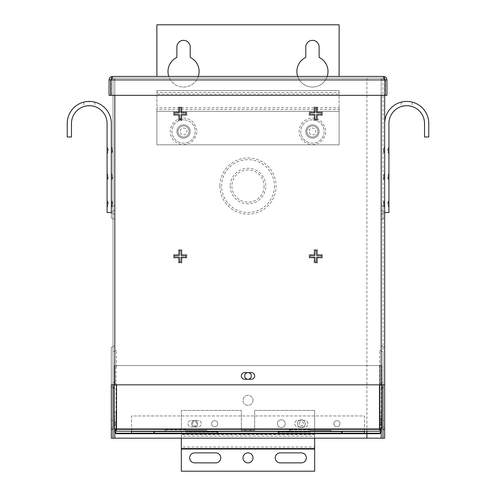 <?xml version="1.0" encoding="UTF-8"?>
<svg xmlns="http://www.w3.org/2000/svg" width="496" height="496" viewBox="0 0 496 496"><rect width="100%" height="100%" fill="white"/><g stroke="black" fill="none" stroke-linecap="round" stroke-linejoin="round"><path stroke-width="0.37" stroke-dasharray="2.48 1.86" d="M179.366 255.44L174.4 255.44L174.4 257.139L179.366 257.139L179.366 262.105L181.065 262.105L181.065 257.139L186.031 257.139L186.031 255.44L181.065 255.44L181.065 250.474L179.366 250.474L179.366 255.44M316.634 262.105L316.634 257.139L321.6 257.139L321.6 255.44L316.634 255.44L316.634 250.474L314.935 250.474L314.935 255.44L309.969 255.44L309.969 257.139L314.935 257.139L314.935 262.105L316.634 262.105M316.634 119.517L316.634 114.545L321.6 114.545L321.6 112.846L316.634 112.846L316.634 107.88L314.935 107.88L314.935 112.846L309.969 112.846L309.969 114.545L314.935 114.545L314.935 119.517L316.634 119.517M179.366 112.846L174.4 112.846L174.4 114.545L179.366 114.545L179.366 119.517L181.065 119.517L181.065 114.545L186.031 114.545L186.031 112.846L181.065 112.846L181.065 107.88L179.366 107.88L179.366 112.846M178.517 254.591L178.517 249.624L181.914 249.624L181.914 254.591L186.88 254.591L186.88 257.988L181.914 257.988L181.914 262.954L178.517 262.954L178.517 257.988L173.55 257.988L173.55 254.591L178.517 254.591L178.517 249.624L181.914 249.624L181.914 254.591L186.88 254.591L186.88 257.988L181.914 257.988L181.914 262.954L178.517 262.954L178.517 257.988L173.55 257.988L173.55 254.591L178.517 254.591M317.483 262.954L314.086 262.954L314.086 257.988L309.12 257.988L309.12 254.591L314.086 254.591L314.086 249.624L317.483 249.624L317.483 254.591L322.45 254.591L322.45 257.988L317.483 257.988L317.483 262.954L314.086 262.954L314.086 257.988L309.12 257.988L309.12 254.591L314.086 254.591L314.086 249.624L317.483 249.624L317.483 254.591L322.45 254.591L322.45 257.988L317.483 257.988L317.483 262.954M178.517 111.997L178.517 107.031L181.914 107.031L181.914 111.997L186.88 111.997L186.88 115.394L181.914 115.394L181.914 120.367L178.517 120.367L178.517 115.394L173.55 115.394L173.55 111.997L178.517 111.997L178.517 107.031L181.914 107.031L181.914 111.997L186.88 111.997L186.88 115.394L181.914 115.394L181.914 120.367L178.517 120.367L178.517 115.394L173.55 115.394L173.55 111.997L178.517 111.997M317.483 120.367L314.086 120.367L314.086 115.394L309.12 115.394L309.12 111.997L314.086 111.997L314.086 107.031L317.483 107.031L317.483 111.997L322.45 111.997L322.45 115.394L317.483 115.394L317.483 120.367L314.086 120.367L314.086 115.394L309.12 115.394L309.12 111.997L314.086 111.997L314.086 107.031L317.483 107.031L317.483 111.997L322.45 111.997L322.45 115.394L317.483 115.394L317.483 120.367M113.02 211.525L113.02 206.559L113.02 211.525L111.321 211.525L111.321 206.559L111.321 218.19L111.321 213.224L111.321 218.19L113.02 218.19L113.02 213.224L113.02 218.19L111.321 218.19L113.02 218.19L113.02 213.224L111.321 213.224L113.02 213.224L111.321 213.224L113.02 213.224L113.02 218.19L111.321 218.19L111.321 123.479L111.321 212.555L111.321 206.559L111.321 211.525L113.02 211.525L111.321 211.525L113.02 211.525L113.02 213.224L113.02 206.559L111.321 206.559L113.02 206.559L113.02 211.525L111.321 211.525L113.02 211.525M113.02 213.224L111.321 213.224L113.02 213.224M113.02 206.559L111.321 206.559L113.02 206.559M114.719 210.676L114.719 219.04L114.719 205.71L114.719 210.676L113.02 210.676L113.02 205.71L113.02 219.04L113.02 205.71L113.02 210.676L114.719 210.676L113.02 210.676L114.719 210.676L114.719 205.71L113.02 205.71L114.719 205.71L114.719 214.074L113.02 214.074L114.719 214.074L113.02 214.074L114.719 214.074L114.719 210.676L113.02 210.676L114.719 210.676M114.719 219.04L113.02 219.04L114.719 219.04L114.719 214.074L114.719 219.04L113.02 219.04L114.719 219.04M114.719 214.074L113.02 214.074L114.719 214.074M114.719 205.71L113.02 205.71L114.719 205.71M382.98 211.525L382.98 218.19L382.98 206.559L382.98 211.525L384.679 211.525L384.679 206.559L384.679 218.19L384.679 123.479A22.047 22.047 0 0 1 406.726 101.432A22.047 22.047 0 0 1 428.773 123.479L428.773 136.989L424.52 136.989L424.52 123.479A17.794 17.794 0 0 0 406.726 105.685A17.794 17.794 0 0 0 388.932 123.479L388.932 212.555L384.679 212.555L384.679 211.525L382.98 211.525L384.679 211.525L382.98 211.525L382.98 206.559L384.679 206.559L382.98 206.559L382.98 213.224L384.679 213.224L382.98 213.224L384.679 213.224L382.98 213.224L382.98 211.525L384.679 211.525L382.98 211.525M384.679 218.19L382.98 218.19L384.679 218.19L382.98 218.19L382.98 213.224L382.98 218.19L384.679 218.19L384.679 123.479L384.679 212.555M382.98 213.224L384.679 213.224L382.98 213.224M382.98 206.559L384.679 206.559L382.98 206.559M381.281 205.71L381.281 210.676L381.281 205.71L382.98 205.71L382.98 219.04L382.98 205.71L382.98 210.676L382.98 205.71L381.281 205.71L381.281 214.074L381.281 210.676L382.98 210.676L382.98 214.074L382.98 210.676L381.281 210.676L382.98 210.676L381.281 210.676L381.281 219.04L381.281 214.074L382.98 214.074L382.98 219.04L382.98 214.074L381.281 214.074L382.98 214.074L381.281 214.074L381.281 219.04L382.98 219.04L381.281 219.04L381.281 205.71L382.98 205.71L381.281 205.71M381.281 219.04L382.98 219.04L381.281 219.04M381.281 214.074L382.98 214.074L381.281 214.074M381.281 210.676L382.98 210.676L381.281 210.676M114.719 367.059L114.719 346.202L114.719 367.059M113.02 367.059L113.02 346.202L113.02 367.059M382.98 387.06L382.98 351.497L382.98 387.06L384.679 387.06L384.679 384.834L111.321 384.834L111.321 387.06L111.321 347.057L111.321 438.173L384.679 438.173L384.679 78.139L366.904 78.139L366.904 431.191M116.417 367.059L116.417 350.647L116.417 367.059M381.281 367.059L381.281 346.202L381.281 367.059M382.98 367.059L382.98 346.202L382.98 367.059M384.679 387.06L384.679 347.057L382.98 347.057M379.583 367.059L379.583 350.647L379.583 367.059M318.004 131.477A5.555 5.555 0 0 1 312.449 137.032A5.555 5.555 0 0 1 306.894 131.477A5.555 5.555 0 0 0 312.449 137.032A5.555 5.555 0 0 0 318.004 131.477A5.555 5.555 0 0 0 312.449 125.922A5.555 5.555 0 0 0 306.894 131.477A5.555 5.555 0 0 1 312.449 125.922A5.555 5.555 0 0 1 318.004 131.477M189.106 131.477A5.555 5.555 0 0 1 183.551 137.032A5.555 5.555 0 0 1 177.996 131.477A5.555 5.555 0 0 0 183.551 137.032A5.555 5.555 0 0 0 189.106 131.477A5.555 5.555 0 0 0 183.551 125.922A5.555 5.555 0 0 0 177.996 131.477A5.555 5.555 0 0 1 183.551 125.922A5.555 5.555 0 0 1 189.106 131.477M264.083 186.062A16.083 16.083 0 0 1 248 202.139A16.083 16.083 0 0 1 231.917 186.062A16.083 16.083 0 0 1 248 169.979A16.083 16.083 0 0 1 264.083 186.062M274.393 186.062A26.393 26.393 0 0 1 248 212.455A26.393 26.393 0 0 1 221.607 186.062A26.393 26.393 0 0 1 248 159.669A26.393 26.393 0 0 1 274.393 186.062M230.218 186.062A17.782 17.782 0 0 0 248 203.837A17.782 17.782 0 0 0 265.782 186.062A17.782 17.782 0 0 0 248 168.28A17.782 17.782 0 0 0 230.218 186.062M219.908 186.062A28.092 28.092 0 0 0 248 214.154A28.092 28.092 0 0 0 276.092 186.062A28.092 28.092 0 0 0 248 157.97A28.092 28.092 0 0 0 219.908 186.062M382.98 427.062L384.679 427.062L384.679 420.397L384.679 427.062L382.98 427.062L382.98 420.397L384.679 420.397L382.98 420.397L382.98 427.062M113.02 423.727L113.02 427.062L113.02 423.727M111.321 420.397L113.02 420.397L111.321 420.397L111.321 427.062L113.02 427.062L111.321 427.062L111.321 420.397M304.674 427.062L298.003 427.062A3.336 3.336 0 0 1 294.674 423.727A3.336 3.336 0 0 1 298.003 420.397L304.674 420.397A3.336 3.336 0 0 1 308.004 423.727A3.336 3.336 0 0 1 304.674 427.062L298.003 427.062A3.336 3.336 0 0 1 294.674 423.727A3.336 3.336 0 0 1 298.003 420.397L304.674 420.397A3.336 3.336 0 0 1 308.004 423.727A3.336 3.336 0 0 1 304.674 427.062M191.326 420.397L197.997 420.397A3.336 3.336 0 0 1 201.326 423.727A3.336 3.336 0 0 1 197.997 427.062L191.326 427.062A3.336 3.336 0 0 1 187.996 423.727A3.336 3.336 0 0 1 191.326 420.397L197.997 420.397A3.336 3.336 0 0 1 201.326 423.727A3.336 3.336 0 0 1 197.997 427.062L191.326 427.062A3.336 3.336 0 0 1 187.996 423.727A3.336 3.336 0 0 1 191.326 420.397M253.003 400.34A5.003 5.003 0 0 1 248 405.337A5.003 5.003 0 0 1 242.997 400.34A5.003 5.003 0 0 1 248 395.337A5.003 5.003 0 0 1 253.003 400.34A5.003 5.003 0 0 1 248 405.337A5.003 5.003 0 0 1 242.997 400.34A5.003 5.003 0 0 1 248 395.337A5.003 5.003 0 0 1 253.003 400.34M251.336 379.279L244.664 379.279A3.336 3.336 0 0 1 241.335 375.943A3.336 3.336 0 0 1 244.664 372.614L251.336 372.614A3.336 3.336 0 0 1 254.665 375.943A3.336 3.336 0 0 1 251.336 379.279M366.904 433.194L366.904 433.727M366.904 78.139L366.904 438.173L382.98 438.173L382.98 78.139L366.904 78.139M384.679 95.331L384.679 78.889M381.201 384.834L381.201 78.139L384.679 78.139L384.679 78.641L384.679 78.139L113.02 78.139L113.02 438.173M366.904 438.173L384.679 438.173M384.679 78.641L384.679 78.139L111.321 78.139L111.321 78.641L111.321 78.139L114.799 78.139L114.799 384.834M111.321 78.889L111.321 95.331L111.321 78.889M113.02 384.834L113.02 78.139L111.321 78.139M111.55 78.139L114.799 78.139L114.799 95.331M382.98 384.834L382.98 78.139L384.679 78.139M381.201 95.331L381.201 78.139L384.45 78.139M381.201 438.173L381.201 78.139L114.799 78.139L381.201 78.139L381.201 432.221M110.775 79.918L110.775 95.331L109.077 95.331L109.077 79.918L110.775 79.918L112.555 78.139L383.445 78.139L112.555 78.139L112.555 76.44C112.046 76.644 111.538 77.804 111.03 79.918L112.555 78.139L111.03 79.918L111.03 95.331L384.97 95.331L111.03 95.331L384.97 95.331L384.97 79.918L384.97 95.331L384.97 79.918L383.445 78.139L384.97 79.918C384.462 77.804 383.954 76.644 383.445 76.44C385.559 76.644 386.719 77.804 386.923 79.918L386.923 95.331L385.225 95.331L385.225 79.918L386.923 79.918M384.58 78.548L383.445 78.139L383.445 76.44L383.445 78.139L385.225 79.918M111.03 79.918L111.03 95.331L111.03 79.918L384.97 79.918M111.42 78.548L112.555 78.139L112.555 76.44C110.441 76.644 109.281 77.804 109.077 79.918M388.188 203.664C388.188 207.099 388.188 207.099 388.188 203.664C388.188 207.099 388.188 207.099 388.188 203.664C388.188 200.223 388.188 200.223 388.188 203.664C388.188 200.223 388.188 200.223 388.188 203.664M388.932 203.664L388.932 199.702L388.932 203.664M388.188 176.991C388.188 173.557 388.188 173.557 388.188 176.991C388.188 173.557 388.188 173.557 388.188 176.991C388.188 180.432 388.188 180.432 388.188 176.991C388.188 180.432 388.188 180.432 388.188 176.991M388.932 176.991L388.932 173.03L388.932 176.991M388.188 150.325C388.188 153.76 388.188 153.76 388.188 150.325C388.188 153.76 388.188 153.76 388.188 150.325C388.188 146.884 388.188 146.884 388.188 150.325C388.188 146.884 388.188 146.884 388.188 150.325M388.932 150.325L388.932 146.363L388.932 150.325M383.935 150.325C383.935 146.884 383.935 146.884 383.935 150.325C383.935 146.884 383.935 146.884 383.935 150.325C383.935 153.76 383.935 153.76 383.935 150.325C383.935 153.76 383.935 153.76 383.935 150.325M384.679 150.325L384.679 146.363L384.679 150.325M383.935 176.991C383.935 173.557 383.935 173.557 383.935 176.991C383.935 173.557 383.935 173.557 383.935 176.991C383.935 180.432 383.935 180.432 383.935 176.991C383.935 180.432 383.935 180.432 383.935 176.991M384.679 176.991L384.679 173.03L384.679 176.991M383.935 203.664C383.935 207.099 383.935 207.099 383.935 203.664C383.935 207.099 383.935 207.099 383.935 203.664C383.935 200.223 383.935 200.223 383.935 203.664C383.935 200.223 383.935 200.223 383.935 203.664M384.679 203.664L384.679 199.702L384.679 203.664M406.726 105.685C413.893 106.646 413.893 106.646 406.726 105.685L408.685 105.791M412.281 102.139L412.281 106.572L408.859 105.809M406.863 101.432L408.865 101.531M405.635 105.716L405.108 105.76M402.795 106.119L401.599 106.435M404.507 105.822L404.86 105.778M406.726 101.432C399.559 102.201 399.559 102.201 406.726 101.432M402.802 101.785L403.632 101.649M403.639 101.649L404.581 101.537M183.551 125.928A5.549 5.549 0 0 0 178.002 131.477A5.549 5.549 0 0 0 183.551 137.026A5.549 5.549 0 0 0 189.094 131.477A5.549 5.549 0 0 0 183.551 125.928A5.549 5.549 0 0 0 178.002 131.477A5.549 5.549 0 0 0 183.551 137.026A5.549 5.549 0 0 0 189.094 131.477A5.549 5.549 0 0 0 183.551 125.928M183.551 134.893A3.416 3.416 0 0 0 186.961 131.477A3.416 3.416 0 0 0 183.551 128.061A3.416 3.416 0 0 0 180.135 131.477A3.416 3.416 0 0 0 183.551 134.893M312.449 125.928A5.549 5.549 0 0 0 306.906 131.477A5.549 5.549 0 0 0 312.449 137.026A5.549 5.549 0 0 0 317.998 131.477A5.549 5.549 0 0 0 312.449 125.928A5.549 5.549 0 0 0 306.906 131.477A5.549 5.549 0 0 0 312.449 137.026A5.549 5.549 0 0 0 317.998 131.477A5.549 5.549 0 0 0 312.449 125.928M312.449 134.893A3.416 3.416 0 0 0 315.865 131.477A3.416 3.416 0 0 0 312.449 128.061A3.416 3.416 0 0 0 309.039 131.477A3.416 3.416 0 0 0 312.449 134.893M107.812 203.664C107.812 207.099 107.812 207.099 107.812 203.664C107.812 207.099 107.812 207.099 107.812 203.664C107.812 200.223 107.812 200.223 107.812 203.664C107.812 200.223 107.812 200.223 107.812 203.664M107.068 203.664L107.068 199.702L107.068 203.664M107.812 176.991C107.812 173.557 107.812 173.557 107.812 176.991C107.812 173.557 107.812 173.557 107.812 176.991C107.812 180.432 107.812 180.432 107.812 176.991C107.812 180.432 107.812 180.432 107.812 176.991M107.068 176.991L107.068 173.03L107.068 176.991M107.812 150.325C107.812 153.76 107.812 153.76 107.812 150.325C107.812 153.76 107.812 153.76 107.812 150.325C107.812 146.884 107.812 146.884 107.812 150.325C107.812 146.884 107.812 146.884 107.812 150.325M107.068 150.325L107.068 146.363L107.068 150.325M112.065 150.325C112.065 146.884 112.065 146.884 112.065 150.325C112.065 146.884 112.065 146.884 112.065 150.325C112.065 153.76 112.065 153.76 112.065 150.325C112.065 153.76 112.065 153.76 112.065 150.325M111.321 150.325L111.321 146.363L111.321 150.325M112.065 176.991C112.065 173.557 112.065 173.557 112.065 176.991C112.065 173.557 112.065 173.557 112.065 176.991C112.065 180.432 112.065 180.432 112.065 176.991C112.065 180.432 112.065 180.432 112.065 176.991M111.321 176.991L111.321 173.03L111.321 176.991M112.065 203.664C112.065 207.099 112.065 207.099 112.065 203.664C112.065 207.099 112.065 207.099 112.065 203.664C112.065 200.223 112.065 200.223 112.065 203.664C112.065 200.223 112.065 200.223 112.065 203.664M111.321 203.664L111.321 199.702L111.321 203.664M89.274 105.685C82.107 106.646 82.107 106.646 89.274 105.685L90.315 105.716M83.719 102.139L83.719 106.572L87.135 105.809M93.205 101.785L89.274 101.432L85.343 101.785L87.135 101.531M90.88 105.753L93.688 106.237M111.321 123.479A22.047 22.047 0 0 0 89.274 101.432A22.047 22.047 0 0 0 67.227 123.479L67.227 136.989L71.48 136.989L71.48 123.479A17.794 17.794 0 0 1 89.274 105.685A17.794 17.794 0 0 1 107.068 123.479L107.068 212.555L111.321 212.555M93.198 101.785L92.368 101.649M92.361 101.649L91.419 101.537M310.229 430.33L330.231 430.33L310.229 430.33M310.229 432.028L279.112 432.028L310.229 432.028M185.771 430.33L205.772 430.33L185.771 430.33M185.771 432.028L216.888 432.028L185.771 432.028M310.229 433.727L279.112 433.727L310.229 433.727M185.771 433.727L216.888 433.727L185.771 433.727M310.229 429.796L289.379 429.796L310.229 429.796M342.19 431.495L278.262 431.495M185.771 429.796L164.92 429.796L185.771 429.796M217.738 431.495L153.81 431.495M310.229 433.194L278.262 433.194L310.229 433.194M185.771 433.194L217.738 433.194L185.771 433.194M333.82 423.727A3.075 3.075 0 0 1 336.896 420.651A3.075 3.075 0 0 1 339.971 423.727A3.075 3.075 0 0 1 336.896 426.802A3.075 3.075 0 0 1 333.82 423.727A3.075 3.075 0 0 1 336.896 420.651A3.075 3.075 0 0 1 339.971 423.727A3.075 3.075 0 0 1 336.896 426.802A3.075 3.075 0 0 1 333.82 423.727M192.529 423.727A2.133 2.133 0 0 1 194.661 421.594A2.133 2.133 0 0 1 196.794 423.727A2.133 2.133 0 0 1 194.661 425.859A2.133 2.133 0 0 1 192.529 423.727A2.133 2.133 0 0 1 194.661 421.594A2.133 2.133 0 0 1 196.794 423.727A2.133 2.133 0 0 1 194.661 425.859A2.133 2.133 0 0 1 192.529 423.727M299.206 423.727A2.133 2.133 0 0 1 301.339 421.594A2.133 2.133 0 0 1 303.471 423.727A2.133 2.133 0 0 1 301.339 425.859A2.133 2.133 0 0 1 299.206 423.727A2.133 2.133 0 0 1 301.339 421.594A2.133 2.133 0 0 1 303.471 423.727A2.133 2.133 0 0 1 301.339 425.859A2.133 2.133 0 0 1 299.206 423.727M114.65 425.859L114.65 421.594L114.65 425.859L115.19 425.859L115.19 421.594L114.65 421.594M380.81 425.859L380.81 421.594L380.81 425.859L381.35 425.859L381.35 421.594L380.81 421.594M248 433.194L250.133 433.194L248 433.194M248 433.727L250.133 433.727L248 433.727M381.35 430.156L381.35 415.952L380.81 415.952L380.81 430.733M379.037 433.194A1.779 1.779 0 0 0 380.81 431.421L380.81 415.952L381.35 415.952L381.35 431.421A2.313 2.313 0 0 1 379.037 433.727L379.037 433.194L364.436 433.194L364.436 433.727L364.436 415.952L131.564 415.952L131.564 431.191M364.436 431.191L364.436 415.952L131.564 415.952L131.564 433.727L131.564 433.194L364.436 433.194M114.65 430.156L114.65 415.952L115.19 415.952L114.65 415.952L114.65 431.421A2.313 2.313 0 0 0 116.963 433.727L379.037 433.727M116.963 433.727L116.963 433.194A1.779 1.779 0 0 1 115.19 431.421L115.19 430.733M116.963 433.194L131.564 433.194M381.35 421.594L381.35 425.859M115.19 421.594L115.19 425.859M245.222 431.191L245.222 429.493L250.778 429.493L245.222 429.493L245.222 431.191M250.778 431.191L250.778 429.493L250.778 431.191M381.697 424.886L381.697 418.221L381.697 424.886L379.998 424.886L379.998 418.221L381.697 418.221M248 379.279A3.336 3.336 0 0 0 251.336 375.943A3.336 3.336 0 0 0 248 372.614A3.336 3.336 0 0 0 244.664 375.943A3.336 3.336 0 0 0 248 379.279M116.002 431.123L116.535 431.191A2.232 2.232 0 0 1 114.303 428.959L114.303 412.666L116.002 412.666L116.002 428.922M116.002 431.191L116.002 428.959L116.535 429.493A0.533 0.533 0 0 1 116.002 428.959L116.002 412.666L114.303 412.666M116.002 429.493L116.535 429.493L116.535 431.191L379.998 431.123M114.303 412.412L114.303 428.705L116.002 428.705L116.002 412.412L114.303 412.412L114.303 365.546L116.002 365.546L114.303 365.546L114.303 384.834M116.002 412.412L116.002 365.546L381.697 365.546L379.998 365.546L379.998 428.705L379.465 428.959L379.465 365.546L381.697 365.546L381.697 412.412L379.998 412.412M116.002 428.959L116.535 428.959L116.002 428.705L116.002 365.546M114.303 365.546L379.465 365.546L379.465 384.834M379.998 428.922L379.998 412.666L381.697 412.666L381.697 428.959A2.232 2.232 0 0 1 379.465 431.191L379.465 429.493L379.998 428.959A0.533 0.533 0 0 1 379.465 429.493L116.535 429.493L379.998 429.493L379.998 431.191M381.697 412.666L379.998 412.666L379.998 428.959L116.535 428.959L116.535 384.834M379.998 418.221L379.998 424.886M381.697 412.412L381.697 428.705L379.998 428.705L379.998 365.546M381.697 365.546L381.697 384.834M379.998 428.959L379.998 429.493M314.675 448.539L314.675 471.2L181.325 471.2L181.325 448.539M248 452.867A5.003 5.003 0 0 1 253.003 457.864A5.003 5.003 0 0 1 248 462.867A5.003 5.003 0 0 1 242.997 457.864A5.003 5.003 0 0 1 248 452.867M194.661 462.867A5.003 5.003 0 0 1 189.658 457.864A5.003 5.003 0 0 1 194.661 452.867L215.772 452.867A5.003 5.003 0 0 1 220.776 457.864A5.003 5.003 0 0 1 215.772 462.867L194.661 462.867M301.339 452.867A5.003 5.003 0 0 1 306.342 457.864A5.003 5.003 0 0 1 301.339 462.867L280.228 462.867A5.003 5.003 0 0 1 275.224 457.864A5.003 5.003 0 0 1 280.228 452.867L301.339 452.867M314.675 434.645L314.675 434.143L181.325 434.143L181.325 436.151L181.325 410.397L241.335 410.397L241.335 430.305L241.335 410.397L181.325 410.397L181.325 434.143L314.675 434.143L314.675 447.039L181.325 447.039L181.325 434.645L314.675 434.645M301.339 419.839A3.887 3.887 0 0 1 305.226 423.727A3.887 3.887 0 0 1 301.339 427.62A3.887 3.887 0 0 1 297.451 423.727A3.887 3.887 0 0 1 301.339 419.839A3.887 3.887 0 0 1 305.226 423.727A3.887 3.887 0 0 1 301.339 427.62A3.887 3.887 0 0 1 297.451 423.727A3.887 3.887 0 0 1 301.339 419.839M281.337 419.839A3.887 3.887 0 0 1 285.225 423.727A3.887 3.887 0 0 1 281.337 427.62A3.887 3.887 0 0 1 277.45 423.727A3.887 3.887 0 0 1 281.337 419.839A3.887 3.887 0 0 1 285.225 423.727A3.887 3.887 0 0 1 281.337 427.62A3.887 3.887 0 0 1 277.45 423.727A3.887 3.887 0 0 1 281.337 419.839M214.663 420.67A3.057 3.057 0 0 1 217.719 423.727A3.057 3.057 0 0 1 214.663 426.783A3.057 3.057 0 0 1 211.606 423.727A3.057 3.057 0 0 1 214.663 420.67A3.057 3.057 0 0 1 217.719 423.727A3.057 3.057 0 0 1 214.663 426.783A3.057 3.057 0 0 1 211.606 423.727A3.057 3.057 0 0 1 214.663 420.67M194.661 420.67A3.057 3.057 0 0 1 197.718 423.727A3.057 3.057 0 0 1 194.661 426.783A3.057 3.057 0 0 1 191.605 423.727A3.057 3.057 0 0 1 194.661 420.67A3.057 3.057 0 0 1 197.718 423.727A3.057 3.057 0 0 1 194.661 426.783A3.057 3.057 0 0 1 191.605 423.727A3.057 3.057 0 0 1 194.661 420.67M314.675 410.397L314.675 434.143L314.675 410.397L254.665 410.397L254.665 430.305L241.335 430.305L254.665 430.305L254.665 410.397L314.675 410.397M181.325 438.173L181.325 436.151L314.675 436.151L314.675 438.173M339.121 76.44L339.121 24.8L156.879 24.8L156.879 76.44M305.784 47.027A6.665 6.665 0 0 1 312.449 40.356A6.665 6.665 0 0 1 319.12 47.027L319.12 57.418A15.556 15.556 0 0 1 312.449 87.029A15.556 15.556 0 0 1 305.784 57.418L305.784 47.027M190.216 57.418A15.556 15.556 0 0 1 183.551 87.029A15.556 15.556 0 0 1 176.88 57.418L176.88 47.027A6.665 6.665 0 0 1 183.551 40.356A6.665 6.665 0 0 1 190.216 47.027L190.216 57.418M327.193 76.44A15.556 15.556 0 0 1 297.705 76.44M198.295 76.44A15.556 15.556 0 0 1 168.807 76.44M156.879 90.539L156.879 94.116L339.121 94.116L339.121 90.539L339.121 111.346L339.121 107.768L156.879 107.768L156.879 111.346L339.121 111.346L339.121 144.813L156.879 144.813L156.879 111.346L339.121 111.346L339.121 144.813L156.879 144.813L156.879 92.423L339.121 92.423L339.121 109.461L156.879 109.461L156.879 90.539L339.121 90.539L156.879 90.539M305.784 131.477A6.665 6.665 0 0 1 312.449 124.812A6.665 6.665 0 0 1 319.12 131.477A6.665 6.665 0 0 1 312.449 138.142A6.665 6.665 0 0 1 305.784 131.477A6.665 6.665 0 0 1 312.449 124.812A6.665 6.665 0 0 1 319.12 131.477A6.665 6.665 0 0 1 312.449 138.142A6.665 6.665 0 0 1 305.784 131.477M176.88 131.477A6.665 6.665 0 0 1 183.551 124.812A6.665 6.665 0 0 1 190.216 131.477A6.665 6.665 0 0 1 183.551 138.142A6.665 6.665 0 0 1 176.88 131.477A6.665 6.665 0 0 1 183.551 124.812A6.665 6.665 0 0 1 190.216 131.477A6.665 6.665 0 0 1 183.551 138.142A6.665 6.665 0 0 1 176.88 131.477M114.799 438.173L114.799 432.221M183.551 119.815A11.662 11.662 0 0 0 171.889 131.477A11.662 11.662 0 0 0 183.551 143.139A11.662 11.662 0 0 0 195.213 131.477A11.662 11.662 0 0 0 183.551 119.815A11.662 11.662 0 0 0 171.889 131.477A11.662 11.662 0 0 0 183.551 143.139A11.662 11.662 0 0 0 195.213 131.477A11.662 11.662 0 0 0 183.551 119.815M312.449 119.815A11.662 11.662 0 0 0 300.787 131.477A11.662 11.662 0 0 0 312.449 143.139A11.662 11.662 0 0 0 324.111 131.477A11.662 11.662 0 0 0 312.449 119.815A11.662 11.662 0 0 0 300.787 131.477A11.662 11.662 0 0 0 312.449 143.139A11.662 11.662 0 0 0 324.111 131.477A11.662 11.662 0 0 0 312.449 119.815M331.08 431.421L289.379 431.421M206.621 431.421L164.92 431.421M364.436 431.421L131.564 431.421M314.675 449.047L181.325 449.047M114.719 382.614L113.02 382.614M113.02 387.06L111.321 387.06M116.417 350.647L114.719 350.647M114.719 346.202L113.02 346.202M381.281 382.614L382.98 382.614M379.583 350.647L381.281 350.647M381.281 346.202L382.98 346.202M381.281 387.909L381.697 387.909M379.583 383.464L381.281 383.464M381.281 351.497L382.98 351.497M114.719 387.909L114.303 387.909M116.417 383.464L114.719 383.464M113.02 347.057L111.321 347.057M114.719 351.497L113.02 351.497M388.932 207.626L387.438 203.664L388.932 199.702M388.932 173.03L387.438 176.991L388.932 180.953M388.932 154.287L387.438 150.325L388.932 146.363M384.679 146.363L383.185 150.325L384.679 154.287M384.679 173.03L383.185 176.991L384.679 180.953M384.679 207.626L383.185 203.664L384.679 199.702M401.171 102.139L401.171 106.572M183.551 144.807L190.334 142.953C198.35 136.288 198.921 129.041 192.045 121.204C189.571 119.201 186.738 118.178 183.551 118.147C178.572 118.308 174.747 120.491 172.075 124.694C169.142 130.386 169.725 135.687 173.829 140.604L178.064 143.629L183.551 144.807M312.449 144.807L319.238 142.953C327.255 136.288 327.825 129.041 320.949 121.204C318.469 119.201 315.636 118.178 312.449 118.147C307.47 118.308 303.651 120.491 300.979 124.694C298.04 130.386 298.629 135.687 302.734 140.604L306.968 143.629L312.449 144.807M107.068 207.626L108.562 203.664L107.068 199.702M107.068 173.03L108.562 176.991L107.068 180.953M107.068 154.287L108.562 150.325L107.068 146.363M111.321 146.363L112.815 150.325L111.321 154.287M111.321 173.03L112.815 176.991L111.321 180.953M111.321 207.626L112.815 203.664L111.321 199.702M94.829 102.139L94.829 106.572M330.231 430.33L330.231 432.028M205.772 430.33L205.772 432.028M341.341 432.028L341.341 433.727M216.888 432.028L216.888 433.727M289.379 429.796L289.379 431.191M164.92 429.796L164.92 431.191M250.133 433.727L250.133 433.194M245.867 433.727L245.867 433.194M206.621 429.796L206.621 431.191M331.08 429.796L331.08 431.191M154.659 432.028L154.659 433.727M279.112 432.028L279.112 433.727M165.769 430.33L165.769 432.028M290.228 430.33L290.228 432.028"/><path stroke-width="0.74" d="M174.4 255.44L174.4 257.139L179.366 257.139L179.366 262.105L181.065 262.105L181.065 257.139L186.031 257.139L186.031 255.44L181.065 255.44L181.065 250.474L179.366 250.474L179.366 255.44L174.4 255.44M316.634 257.139L321.6 257.139L321.6 255.44L316.634 255.44L316.634 250.474L314.935 250.474L314.935 255.44L309.969 255.44L309.969 257.139L314.935 257.139L314.935 262.105L316.634 262.105L316.634 257.139M316.634 114.545L321.6 114.545L321.6 112.846L316.634 112.846L316.634 107.88L314.935 107.88L314.935 112.846L309.969 112.846L309.969 114.545L314.935 114.545L314.935 119.517L316.634 119.517L316.634 114.545M174.4 112.846L174.4 114.545L179.366 114.545L179.366 119.517L181.065 119.517L181.065 114.545L186.031 114.545L186.031 112.846L181.065 112.846L181.065 107.88L179.366 107.88L179.366 112.846L174.4 112.846M111.321 213.224L111.321 212.555L107.068 212.555L107.068 123.479A17.794 17.794 0 0 0 89.274 105.685A17.794 17.794 0 0 0 71.48 123.479L71.48 136.989L67.227 136.989L67.227 123.479A22.047 22.047 0 0 1 89.274 101.432A22.047 22.047 0 0 1 111.321 123.479L111.321 213.224M384.679 218.19L384.679 347.057L384.679 212.555L388.932 212.555L388.932 123.479A17.794 17.794 0 0 1 406.726 105.685A17.794 17.794 0 0 1 424.52 123.479L424.52 136.989L428.773 136.989L428.773 123.479A22.047 22.047 0 0 0 406.726 101.432A22.047 22.047 0 0 0 384.679 123.479L384.679 384.834L111.321 384.834L111.321 429.282L113.02 429.282L113.02 438.173L111.321 438.173L111.321 429.282M384.679 347.057L384.679 438.173L382.98 438.173L382.98 384.834M244.664 379.279L251.336 379.279A3.336 3.336 0 0 0 254.665 375.943A3.336 3.336 0 0 0 251.336 372.614L244.664 372.614A3.336 3.336 0 0 0 241.335 375.943A3.336 3.336 0 0 0 244.664 379.279M113.02 429.282L113.02 384.834M366.904 431.191L366.904 433.194M366.904 433.727L366.904 438.173L382.98 438.173M384.679 212.555L384.679 95.331M111.321 438.173L366.904 438.173M109.077 79.918L110.775 79.918L110.775 95.331L109.077 95.331L109.077 79.918C109.281 77.804 110.441 76.644 112.555 76.44C112.046 76.644 111.538 77.804 111.03 79.918L111.03 95.331L384.97 95.331L384.97 79.918C384.462 77.804 383.954 76.644 383.445 76.44L112.555 76.44L383.445 76.44C385.559 76.644 386.719 77.804 386.923 79.918L386.923 95.331L385.225 95.331L385.225 79.918L384.58 78.548M386.923 79.918L385.225 79.918M111.42 78.548L110.775 79.918M408.865 101.531L406.863 101.432M404.86 105.778L405.635 105.716M405.108 105.76L402.795 106.119M401.599 106.435L404.507 105.822M401.171 102.139L402.802 101.785M404.581 101.537L406.726 101.432M87.135 105.809L90.315 105.716M85.343 101.785L83.719 102.139L85.343 101.785M87.135 101.531L91.419 101.537M90.88 105.753L93.688 106.237M93.205 101.785L94.829 102.139L93.198 101.785M111.321 212.555L111.321 123.479M278.262 433.194L278.262 431.495L342.19 431.495L342.19 433.194M153.81 433.194L153.81 431.495L217.738 431.495L217.738 433.194M115.19 430.733L115.19 431.421A1.779 1.779 0 0 0 116.963 433.194L379.037 433.194L379.037 433.727A2.313 2.313 0 0 0 381.35 431.421L381.35 430.156M380.81 430.733L380.81 431.421A1.779 1.779 0 0 1 379.037 433.194M364.436 433.194L364.436 431.191M131.564 431.191L131.564 433.194M114.65 430.156L114.65 431.421A2.313 2.313 0 0 0 116.963 433.727L379.037 433.727M116.963 433.194L116.963 433.727M245.222 431.191L250.778 431.191L245.222 431.191M248 379.279A3.336 3.336 0 0 0 251.336 375.943A3.336 3.336 0 0 0 248 372.614A3.336 3.336 0 0 0 244.664 375.943A3.336 3.336 0 0 0 248 379.279M116.002 428.922L114.303 428.705L114.303 384.834M114.303 412.666L114.303 428.959L116.002 428.959L116.002 431.191L379.998 431.191L379.998 428.922M114.303 428.959L116.002 431.123M379.998 431.123L381.697 428.959L379.465 428.959L379.465 384.834M381.697 428.959L381.697 412.666M381.697 384.834L381.697 428.705L379.465 428.959L116.535 428.959L116.535 384.834M314.675 438.173L314.675 471.2L181.325 471.2L181.325 438.173M248 452.867A5.003 5.003 0 0 1 253.003 457.864A5.003 5.003 0 0 1 248 462.867A5.003 5.003 0 0 1 242.997 457.864A5.003 5.003 0 0 1 248 452.867M215.772 462.867L194.661 462.867A5.003 5.003 0 0 1 189.658 457.864A5.003 5.003 0 0 1 194.661 452.867L215.772 452.867A5.003 5.003 0 0 1 220.776 457.864A5.003 5.003 0 0 1 215.772 462.867M280.228 452.867L301.339 452.867A5.003 5.003 0 0 1 306.342 457.864A5.003 5.003 0 0 1 301.339 462.867L280.228 462.867A5.003 5.003 0 0 1 275.224 457.864A5.003 5.003 0 0 1 280.228 452.867M156.879 76.44L156.879 24.8L339.121 24.8L339.121 76.44M297.705 76.44A15.556 15.556 0 0 1 305.784 57.418L305.784 47.027A6.665 6.665 0 0 1 312.449 40.356A6.665 6.665 0 0 1 319.12 47.027L319.12 57.418A15.556 15.556 0 0 1 327.193 76.44M168.807 76.44A15.556 15.556 0 0 1 176.88 57.418L176.88 47.027A6.665 6.665 0 0 1 183.551 40.356A6.665 6.665 0 0 1 190.216 47.027L190.216 57.418A15.556 15.556 0 0 1 198.295 76.44M382.98 429.282L384.679 429.282M381.201 432.221L381.201 438.173M114.799 438.173L114.799 432.221M114.799 95.331L114.799 384.834M381.201 384.834L381.201 95.331M111.03 79.918L384.97 79.918M364.436 431.421L331.08 431.421M289.379 431.421L206.621 431.421M164.92 431.421L131.564 431.421M314.675 449.047L181.325 449.047M314.675 448.539L181.325 448.539M381.697 387.909L382.98 387.909M114.303 387.909L113.02 387.909"/></g></svg>
